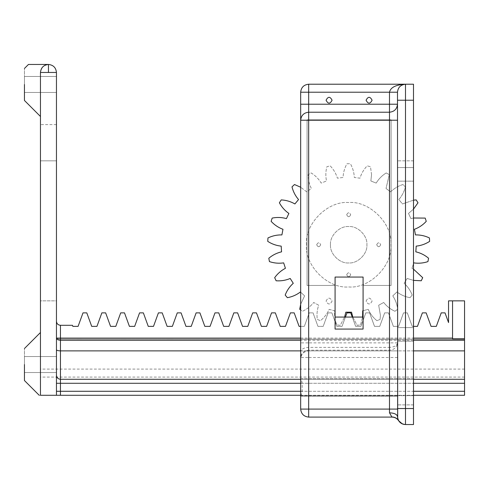 <?xml version="1.0" encoding="UTF-8"?>
<svg xmlns="http://www.w3.org/2000/svg" width="489" height="489" viewBox="0 0 489 489"><rect width="100%" height="100%" fill="white"/><g stroke="black" fill="none" stroke-linecap="round" stroke-linejoin="round"><path stroke-width="0.37" stroke-dasharray="2.44 1.83" d="M326.077 301.065C328.082 297.196 330.081 297.196 332.08 301.065C330.081 304.934 328.082 304.934 326.077 301.065C328.082 297.196 330.081 297.196 332.08 301.065C330.081 304.934 328.082 304.934 326.077 301.065M366.09 301.065C368.089 297.196 370.087 297.196 372.092 301.065C370.087 304.934 368.089 304.934 366.09 301.065C368.089 297.196 370.087 297.196 372.092 301.065C370.087 304.934 368.089 304.934 366.09 301.065M397.496 167.556L413.498 167.556L413.498 181.162L413.498 167.556L413.498 181.162L413.498 167.556L397.496 167.556L397.496 181.162L413.498 181.162L397.496 181.162L397.496 167.556M397.496 327.593L413.498 327.593L413.498 341.2L413.498 327.593L413.498 341.2L413.498 327.593L397.496 327.593L397.496 341.2L413.498 341.2L397.496 341.2L397.496 327.593M397.496 104.218L397.496 416.536L397.496 104.218C396.989 109.047 394.317 111.712 389.495 112.219L308.675 112.219C303.852 112.733 301.181 115.398 300.674 120.221L300.674 358.877C301.181 354.054 303.852 351.383 308.675 350.876L397.496 350.876L397.496 339.158L397.496 378.706L397.496 160.832L397.496 350.876L308.675 350.876C303.852 351.383 301.181 354.054 300.674 358.877L300.674 339.158L397.496 339.158L389.495 339.158L389.495 347.386L308.675 347.386L308.675 339.158L389.495 339.158M397.496 357.496L389.495 357.496L389.495 347.386C394.317 347.098 396.989 345.595 397.496 342.875C396.989 347.282 394.317 349.721 389.495 350.185L308.675 350.185L308.675 357.496L389.495 357.496L389.495 409.091L308.675 409.091L308.675 357.496L300.674 357.496L300.674 378.706L300.674 357.496C301.181 353.082 303.852 350.65 308.675 350.185L308.675 347.386C303.993 347.648 301.328 349.091 300.68 351.719L300.674 352.269M397.496 395.668L397.496 404.886L397.496 395.668L397.496 396.249L397.496 395.668L300.674 395.668L397.496 395.668M300.674 396.249L397.496 396.249L300.674 396.249L300.674 395.668L300.674 396.249M308.675 339.158L397.496 339.158L300.674 339.158L300.674 395.668L413.498 395.668L413.498 404.886L397.496 404.886L413.498 404.886L413.498 391.188L413.498 395.668L300.674 395.668L300.674 409.091C301.181 413.914 303.852 416.579 308.675 417.093L391.952 417.093L389.495 412.814C394.317 413.052 396.989 414.293 397.496 416.536C398.003 421.365 400.674 424.03 405.497 424.544L413.498 424.544L413.498 84.218L308.675 84.218C303.852 84.725 301.181 87.39 300.674 92.219L300.674 104.218M397.496 100.221L405.497 100.221L405.497 84.218C400.674 84.725 398.003 87.39 397.496 92.219C398.003 87.39 400.674 84.725 405.497 84.218C400.674 84.725 398.003 87.39 397.496 92.219L397.496 416.536C397.844 419.079 398.229 420.461 398.651 420.681C400.265 423.156 402.545 424.44 405.497 424.544L405.497 100.221L413.498 100.221M335.081 285.46L307.074 285.46L307.074 119.823L391.096 119.823L391.096 285.46L363.089 285.46L363.089 317.068L335.081 317.068L335.081 285.46L307.074 285.46L307.074 119.823L391.096 119.823L391.096 285.46L363.089 285.46L363.089 277.061L335.081 277.061L335.081 285.46M335.081 317.068L335.081 329.073L363.089 329.073L363.089 317.068M300.839 339.158L300.759 350.876M300.674 378.706L413.498 378.706L413.498 391.188L413.498 160.832L413.498 378.706L300.674 378.706C301.157 378.969 301.658 380.46 302.165 383.187L302.165 391.188C301.658 393.914 301.157 395.412 300.674 395.668L300.674 395.668M300.711 350.876L300.68 351.719M398.651 420.681L398.718 420.815C400.338 423.205 402.594 424.446 405.479 424.544L405.497 424.544C402.545 424.44 400.265 423.156 398.651 420.681C397.056 418.242 394.77 417.001 391.805 416.958M413.498 160.832L397.496 160.832L413.498 160.832M402.435 84.823L405.485 84.218M405.479 424.544L402.355 423.902M397.691 418.291L398.413 420.253M398.718 420.815C397.092 418.425 394.843 417.184 391.952 417.093M346.689 274.751C348.021 272.171 349.36 272.171 350.692 274.751C349.36 272.171 348.021 272.171 346.689 274.751C348.021 277.33 349.36 277.33 350.692 274.751C349.36 277.33 348.021 277.33 346.689 274.751M316.683 244.744C318.015 242.165 319.354 242.165 320.686 244.744C319.354 242.165 318.015 242.165 316.683 244.744C318.015 247.324 319.354 247.324 320.686 244.744C319.354 247.324 318.015 247.324 316.683 244.744M346.689 214.738C348.021 212.159 349.36 212.159 350.692 214.738C349.36 212.159 348.021 212.159 346.689 214.738C348.021 217.318 349.36 217.318 350.692 214.738C349.36 217.318 348.021 217.318 346.689 214.738M376.695 244.744C378.034 242.165 379.366 242.165 380.699 244.744C379.366 242.165 378.034 242.165 376.695 244.744C378.034 247.324 379.366 247.324 380.699 244.744C379.366 247.324 378.034 247.324 376.695 244.744M330.485 244.744C329.672 235.741 339.684 225.729 348.694 226.541C357.697 225.729 367.71 235.741 366.897 244.744C367.71 235.741 357.697 225.729 348.694 226.541C339.684 225.729 329.672 235.741 330.485 244.744C329.672 253.754 339.684 263.76 348.694 262.948C357.697 263.76 367.71 253.754 366.897 244.744C367.71 253.754 357.697 263.76 348.694 262.948C339.684 263.76 329.672 253.754 330.485 244.744M306.481 244.744C304.592 223.864 327.807 200.649 348.694 202.538C369.574 200.649 392.789 223.864 390.9 244.744C392.789 265.631 369.574 288.84 348.694 286.951C327.807 288.84 304.592 265.631 306.481 244.744C304.592 223.864 327.807 200.649 348.694 202.538C369.574 200.649 392.789 223.864 390.9 244.744C392.789 265.631 369.574 288.84 348.694 286.951C327.807 288.84 304.592 265.631 306.481 244.744M380.393 315.216L378.682 305.228L383.688 302.477C386.726 306.31 390.473 309.244 394.923 311.279L397.685 309.274C397.123 304.409 395.491 299.946 392.783 295.869L396.946 291.957C400.839 294.916 405.198 296.829 410.014 297.691L412.19 295.063C410.442 290.49 407.747 286.572 404.11 283.296L407.172 278.473L413.498 280.374L407.172 278.473L404.11 283.296C407.747 286.572 410.442 290.49 412.19 295.063L410.014 297.691C405.198 296.829 400.839 294.916 396.946 291.957L392.783 295.869C395.491 299.946 397.123 304.409 397.685 309.274L394.923 311.279C390.473 309.244 386.726 306.31 383.688 302.477L378.682 305.228L380.393 315.216L380.1 319.427L380.393 315.216M362.814 313.425L362.697 310.784L368.229 309.366C370.222 313.834 373.119 317.612 376.921 320.686L380.1 319.427L376.921 320.686C373.119 317.612 370.222 313.834 368.229 309.366L362.697 310.784M371.548 174.616L370.491 166.712L367.178 165.863C363.792 169.396 361.389 173.497 359.977 178.185L354.311 177.47C354.109 172.58 352.801 168.002 350.399 163.742L346.982 163.742C344.58 168.002 343.272 172.58 343.07 177.47L337.404 178.185C335.992 173.497 333.59 169.396 330.203 165.863L326.89 166.712C325.625 171.437 325.497 176.193 326.518 180.979L321.206 183.082C318.675 178.895 315.326 175.514 311.163 172.941L308.174 174.585C308.119 179.481 309.176 184.115 311.352 188.497L306.731 191.853L300.674 187.232L306.731 191.853L311.352 188.497C309.176 184.115 308.119 179.481 308.174 174.585L311.163 172.941C315.326 175.514 318.675 178.895 321.206 183.082L326.518 180.979C325.497 176.193 325.625 171.437 326.89 166.712L330.203 165.863C333.59 169.396 335.992 173.497 337.404 178.185L343.07 177.47C343.272 172.58 344.58 168.002 346.982 163.742L350.399 163.742C352.801 168.002 354.109 172.58 354.311 177.47L359.977 178.185C361.389 173.497 363.792 169.396 367.178 165.863L370.491 166.712L371.548 174.616L370.864 180.979L371.548 174.616M389.213 175.038L389.207 174.585L386.218 172.941C382.056 175.514 378.712 178.895 376.175 183.082L370.864 180.979L376.175 183.082C378.712 178.895 382.056 175.514 386.218 172.941L389.207 174.585L389.213 175.038L386.029 188.497L389.213 175.038M415.827 251.829L416.188 246.132M429.642 241.364L429.421 237.954M415.485 234.909L414.409 229.298M426.255 221.34L425.198 218.088M413.498 218.002L410.937 218.607L408.504 213.442L413.498 209.121L408.504 213.442L410.937 218.607L413.498 218.002M417.997 202.782L416.17 199.903M413.498 200.148L402.484 203.95L398.841 199.549C402.044 195.844 404.22 191.621 405.387 186.865L402.893 184.53C398.223 185.991 394.14 188.43 390.65 191.853L386.029 188.497L390.65 191.853C394.14 188.43 398.223 185.991 402.893 184.53L405.387 186.865C404.22 191.621 402.044 195.844 398.841 199.549L402.484 203.95L413.498 200.148M294.488 184.53L292 186.865M298.541 199.549L294.898 203.95M281.218 199.903L279.384 202.782M288.877 213.442L286.444 218.607M272.184 218.088L271.126 221.34M282.972 229.298L281.902 234.909M267.96 237.954L267.746 241.364M281.193 246.132L281.554 251.829M268.803 258.247L269.445 261.603M283.657 262.874L285.423 268.302M274.671 277.685L276.126 280.778M290.209 278.473L293.272 283.296M285.191 295.063L287.367 297.691M300.435 291.957L304.598 295.869L300.674 304.323L304.598 295.869L300.435 291.957M299.696 309.274L302.465 311.279C306.915 309.244 310.656 306.31 313.694 302.477L318.7 305.228C317.086 309.849 316.615 314.58 317.288 319.427L320.46 320.686C324.268 317.612 327.159 313.834 329.152 309.366L334.684 310.784C334.274 315.662 334.989 320.362 336.842 324.892L340.234 325.319L344.604 317.068L340.234 325.319L336.842 324.892C334.989 320.362 334.274 315.662 334.684 310.784L329.152 309.366C327.159 313.834 324.268 317.612 320.46 320.686L317.288 319.427C316.615 314.58 317.086 309.849 318.7 305.228L313.694 302.477C310.656 306.31 306.915 309.244 302.465 311.279L300.674 310.002M345.833 312.196L351.548 312.196M352.777 317.068L357.147 325.319L360.54 324.892L362.594 317.068L360.54 324.892L357.147 325.319L352.777 317.068M421.255 280.778L422.71 277.685M413.498 263.657L411.958 268.302L413.498 269.158L411.958 268.302L413.725 262.874M427.936 261.603L428.578 258.247M464.55 373.083C464.55 367.924 464.55 367.924 464.55 373.083C464.55 367.924 464.55 367.924 464.55 373.083C464.55 378.241 464.55 378.241 464.55 373.083C464.55 378.241 464.55 378.241 464.55 373.083M40.453 373.083C40.453 367.924 40.453 367.924 40.453 373.083C40.453 367.924 40.453 367.924 40.453 373.083C40.453 378.241 40.453 378.241 40.453 373.083C40.453 378.241 40.453 378.241 40.453 373.083M24.45 84.463L24.45 100.465L24.45 84.463C24.45 74.145 24.45 74.145 24.45 84.463C24.45 74.145 24.45 74.145 24.45 84.463C24.45 74.145 24.45 74.145 24.45 84.463C24.45 74.145 24.45 74.145 24.45 84.463C24.45 94.78 24.45 94.78 24.45 84.463C24.45 94.78 24.45 94.78 24.45 84.463C24.45 94.78 24.45 94.78 24.45 84.463C24.45 94.78 24.45 94.78 24.45 84.463L24.45 68.46L24.45 84.463M40.453 84.463L40.453 116.474L40.453 84.463M24.45 364.525L24.45 380.534L24.45 364.525C24.45 354.207 24.45 354.207 24.45 364.525C24.45 354.207 24.45 354.207 24.45 364.525C24.45 354.207 24.45 354.207 24.45 364.525C24.45 354.207 24.45 354.207 24.45 364.525C24.45 374.843 24.45 374.843 24.45 364.525C24.45 374.843 24.45 374.843 24.45 364.525C24.45 374.843 24.45 374.843 24.45 364.525C24.45 374.843 24.45 374.843 24.45 364.525L24.45 348.523L24.45 364.525M40.453 395.283L40.453 364.525L40.453 395.283C38.802 395.283 38.802 395.283 40.453 395.283L40.453 364.525L40.453 395.283C38.802 395.283 38.802 395.283 40.453 395.283C38.802 395.283 38.802 395.283 40.453 395.283L56.455 395.283L56.455 72.464L40.453 72.464L40.453 395.283M56.455 84.463C56.455 74.145 56.455 74.145 56.455 84.463C56.455 74.145 56.455 74.145 56.455 84.463C56.455 74.145 56.455 74.145 56.455 84.463C56.455 74.145 56.455 74.145 56.455 84.463C56.455 94.78 56.455 94.78 56.455 84.463C56.455 94.78 56.455 94.78 56.455 84.463C56.455 94.78 56.455 94.78 56.455 84.463C56.455 94.78 56.455 94.78 56.455 84.463M56.455 364.525C56.455 354.207 56.455 354.207 56.455 364.525C56.455 354.207 56.455 354.207 56.455 364.525C56.455 354.207 56.455 354.207 56.455 364.525C56.455 354.207 56.455 354.207 56.455 364.525C56.455 374.843 56.455 374.843 56.455 364.525C56.455 374.843 56.455 374.843 56.455 364.525C56.455 374.843 56.455 374.843 56.455 364.525C56.455 374.843 56.455 374.843 56.455 364.525M452.545 300.863L452.545 338.81M40.453 72.464C40.96 67.635 43.631 64.97 48.454 64.456L28.454 64.456L48.454 64.456C44.328 64.31 41.657 66.975 40.453 72.464C41.657 66.981 44.322 64.316 48.454 64.456C44.328 64.31 41.657 66.975 40.453 72.464C41.657 66.981 44.322 64.316 48.454 64.456C53.283 64.97 55.948 67.635 56.455 72.464M40.453 364.525L40.453 332.52L40.453 364.525M40.453 300.863L40.453 160.832L40.453 300.863L56.455 300.863L56.455 124.628L56.455 300.863L40.453 300.863M40.453 160.832L40.453 124.628L40.453 160.832L40.453 124.628L40.453 160.832L56.455 160.832L40.453 160.832M56.455 321.297L56.455 338.107L56.455 321.297C56.712 323.712 58.044 325.044 60.459 325.295L72.464 325.295L72.849 326.371L78.087 326.371L83.002 312.868L86.791 312.868L91.706 326.371L96.944 326.371L101.859 312.868L105.642 312.868L110.557 326.371L115.795 326.371L120.71 312.868L124.499 312.868L129.414 326.371L134.652 326.371L139.567 312.868L143.35 312.868L148.265 326.371L153.503 326.371L158.418 312.868L162.207 312.868L167.122 326.371L172.36 326.371L177.275 312.868L181.058 312.868L185.973 326.371L191.211 326.371L196.126 312.868L199.915 312.868L204.83 326.371L210.068 326.371L214.983 312.868L218.766 312.868L223.681 326.371L228.919 326.371L233.834 312.868L237.623 312.868L242.538 326.371L247.776 326.371L252.691 312.868L256.474 312.868L261.389 326.371L266.627 326.371L271.542 312.868L275.331 312.868L280.246 326.371L285.484 326.371L290.399 312.868L294.182 312.868L299.097 326.371L304.335 326.371L309.25 312.868L313.039 312.868L317.954 326.371L323.192 326.371L328.107 312.868L331.89 312.868L336.805 326.371L342.043 326.371L346.958 312.868L350.741 312.868L355.656 326.371L360.894 326.371L365.815 312.868L369.598 312.868L374.513 326.371L379.751 326.371L384.666 312.868L388.449 312.868L393.364 326.371L398.602 326.371L403.517 312.868L407.306 312.868L412.221 326.371L417.459 326.371L422.374 312.868L426.157 312.868L431.072 326.371L436.31 326.371L441.225 312.868L445.014 312.868L448.547 322.575L448.547 300.863L464.55 300.863L464.55 339.274L58.717 339.158L464.55 339.274M352.276 317.068L355.656 326.371L360.894 326.371L365.815 312.868L369.598 312.868L374.513 326.371L379.751 326.371L384.666 312.868L388.449 312.868L393.364 326.371L398.602 326.371L403.517 312.868L407.306 312.868L412.221 326.371L413.498 326.371M300.674 326.371L304.335 326.371L309.25 312.868L313.039 312.868L317.954 326.371L323.192 326.371L328.107 312.868L331.89 312.868L336.805 326.371L342.043 326.371L345.43 317.068M56.455 349.708L56.455 375.283L56.455 349.708C56.712 350.411 58.044 350.802 60.459 350.876L464.55 350.876L464.55 339.372M300.674 350.876L413.498 350.876M56.455 375.283C56.712 377.691 58.044 379.03 60.459 379.281C58.044 379.03 56.712 377.691 56.455 375.283L56.455 383.284L56.455 375.283C56.712 377.691 58.044 379.03 60.459 379.281L464.55 379.281L60.459 379.281L464.55 379.281L464.55 350.876M56.455 383.284L56.455 391.286L56.455 383.284L464.55 383.284L464.55 379.281M56.455 395.283L464.55 395.283L464.55 383.284M300.674 395.283L413.498 395.283M300.674 379.281L413.498 379.281M56.455 338.107L58.717 339.158M397.496 342.875L308.675 342.875L308.675 285.46M308.675 119.823L308.675 92.219L397.496 92.219M413.498 408.535L397.496 408.535M302.165 391.188L300.674 391.188M302.165 383.187L300.674 383.187M397.496 409.091L389.495 409.091L389.495 412.814M308.675 417.093L308.675 409.091L300.674 409.091M300.674 92.219L308.675 92.219L308.675 84.218M308.675 350.876L308.675 342.875L300.674 342.875M300.674 338.107L413.498 338.107M60.459 395.283L60.459 325.295M413.498 340.258L300.674 340.258M300.674 391.286L413.498 391.286M300.674 383.284L413.498 383.284M56.455 391.286L464.55 391.286M48.454 72.464L48.454 64.456M464.55 369.079L40.453 369.079M24.45 380.534L39.206 395.283M24.45 100.465L40.453 116.474M24.45 76.461L56.455 76.461L24.45 76.461M24.45 356.524L56.455 356.524L24.45 356.524M24.45 92.464L56.455 92.464L24.45 92.464M24.45 372.526L56.455 372.526L24.45 372.526M56.455 124.628L40.453 124.628M24.45 68.46L28.454 64.456M464.55 377.08L40.453 377.08"/><path stroke-width="0.73" d="M366.09 100.221C368.089 96.351 370.087 96.351 372.092 100.221C370.087 104.09 368.089 104.09 366.09 100.221C368.089 96.351 370.087 96.351 372.092 100.221C370.087 104.09 368.089 104.09 366.09 100.221M326.077 100.221C328.082 96.351 330.081 96.351 332.08 100.221C330.081 104.09 328.082 104.09 326.077 100.221C328.082 96.351 330.081 96.351 332.08 100.221C330.081 104.09 328.082 104.09 326.077 100.221M397.691 418.291L397.496 92.219C398.003 87.39 400.674 84.725 405.497 84.218L413.498 84.218L413.498 100.221L405.497 100.221L405.497 408.535L413.498 408.535L413.498 100.221M363.089 317.068L335.081 317.068M397.496 92.219L308.675 92.219L308.675 112.219L389.495 112.219L389.495 92.219C390.515 87.39 395.846 84.725 405.497 84.218L405.497 100.221L397.496 100.221M397.496 120.221L308.675 120.221L308.675 409.091L389.495 409.091L389.495 112.219C394.317 111.712 396.989 109.047 397.496 104.218L300.674 104.218L300.674 120.221L300.674 92.219C301.181 87.39 303.852 84.725 308.675 84.218L405.497 84.218M398.413 420.253L398.718 420.815C397.092 418.425 394.843 417.184 391.952 417.093L308.675 417.093C303.852 416.579 301.181 413.914 300.674 409.091L300.674 120.221C301.181 115.398 303.852 112.733 308.675 112.219L308.675 120.221L300.674 120.221M335.081 277.061L335.081 329.073L363.089 329.073L363.089 277.061L335.081 277.061M413.498 408.535L413.498 424.544L405.479 424.544C402.594 424.446 400.338 423.205 398.718 420.815L402.355 423.902M391.952 417.093L389.495 412.814L389.495 409.091L397.496 409.091M389.495 412.814C394.317 413.052 396.989 414.293 397.496 416.536C398.003 421.365 400.674 424.03 405.497 424.544L405.497 408.535L397.496 408.535M398.651 420.681C397.056 418.242 394.77 417.001 391.805 416.958M362.814 313.425L362.594 317.068L362.697 310.784L363.089 310.704M413.498 263.657L413.725 262.874C418.566 263.589 423.303 263.168 427.936 261.603L428.578 258.247C424.843 255.087 420.595 252.947 415.827 251.829L416.188 246.132C421.053 245.619 425.54 244.029 429.642 241.364L429.421 237.954C425.02 235.82 420.375 234.806 415.485 234.909L414.409 229.298C419 227.599 422.948 224.94 426.255 221.34L425.198 218.088L413.498 218.002L425.198 218.088M417.997 202.782L413.498 209.121L417.997 202.782L416.17 199.903L413.498 200.148L416.17 199.903M294.488 184.53L300.674 187.232L294.488 184.53L292 186.865C293.162 191.621 295.344 195.844 298.541 199.549L294.898 203.95C290.662 201.505 286.102 200.154 281.218 199.903L279.384 202.782C281.695 207.098 284.855 210.649 288.877 213.442L286.444 218.607C281.731 217.293 276.976 217.116 272.184 218.088L271.126 221.34C274.439 224.94 278.382 227.599 282.972 229.298L281.902 234.909C277.006 234.806 272.361 235.82 267.96 237.954L267.746 241.364C271.847 244.029 276.328 245.619 281.193 246.132L281.554 251.829C276.786 252.947 272.538 255.087 268.803 258.247L269.445 261.603C274.078 263.168 278.822 263.589 283.657 262.874L285.423 268.302C281.089 270.57 277.501 273.699 274.671 277.685L276.126 280.778C281.004 281.138 285.698 280.374 290.209 278.473L293.272 283.296C289.635 286.572 286.939 290.49 285.191 295.063L287.367 297.691C292.184 296.829 296.542 294.916 300.435 291.957L300.674 292.202M299.696 309.274L300.674 304.323L299.696 309.274L300.674 310.002M345.833 312.196L344.604 317.068L345.833 312.196L351.548 312.196L352.777 317.068L351.548 312.196M421.255 280.778L413.498 280.374L421.255 280.778L422.71 277.685L413.498 269.158L422.71 277.685M428.578 258.247C424.843 255.087 420.595 252.947 415.827 251.829M416.188 246.132C421.053 245.619 425.54 244.029 429.642 241.364M429.421 237.954C425.02 235.82 420.375 234.806 415.485 234.909M414.409 229.298C419 227.599 422.948 224.94 426.255 221.34M292 186.865C293.162 191.621 295.344 195.844 298.541 199.549M294.898 203.95C290.662 201.505 286.102 200.154 281.218 199.903M279.384 202.782C281.695 207.098 284.855 210.649 288.877 213.442M286.444 218.607C281.731 217.293 276.976 217.116 272.184 218.088M271.126 221.34C274.439 224.94 278.382 227.599 282.972 229.298M281.902 234.909C277.006 234.806 272.361 235.82 267.96 237.954M267.746 241.364C271.847 244.029 276.328 245.619 281.193 246.132M281.554 251.829C276.786 252.947 272.538 255.087 268.803 258.247M269.445 261.603C274.078 263.168 278.822 263.589 283.657 262.874M285.423 268.302C281.089 270.57 277.501 273.699 274.671 277.685M276.126 280.778C281.004 281.138 285.698 280.374 290.209 278.473M293.272 283.296C289.635 286.572 286.939 290.49 285.191 295.063M287.367 297.691C292.184 296.829 296.542 294.916 300.435 291.957M413.725 262.874C418.566 263.589 423.303 263.168 427.936 261.603M24.45 84.463L24.45 100.465L24.45 84.463M24.45 364.525L24.45 380.534L24.45 364.525M40.453 395.283C38.802 395.283 38.802 395.283 40.453 395.283L40.453 72.464C40.96 67.635 43.631 64.97 48.454 64.456L28.454 64.456L48.454 64.456C53.283 64.97 55.948 67.635 56.455 72.464L56.455 395.283L40.453 395.283M413.498 326.371L417.459 326.371L422.374 312.868L426.157 312.868L431.072 326.371L436.31 326.371L441.225 312.868L445.014 312.868L448.547 322.575L448.547 300.863L452.545 300.863L452.545 338.81L464.55 338.81L464.55 395.283L413.498 395.283M56.455 321.297C56.712 323.712 58.044 325.044 60.459 325.295L72.464 325.295L72.849 326.371L78.087 326.371L83.002 312.868L86.791 312.868L91.706 326.371L96.944 326.371L101.859 312.868L105.642 312.868L110.557 326.371L115.795 326.371L120.71 312.868L124.499 312.868L129.414 326.371L134.652 326.371L139.567 312.868L143.35 312.868L148.265 326.371L153.503 326.371L158.418 312.868L162.207 312.868L167.122 326.371L172.36 326.371L177.275 312.868L181.058 312.868L185.973 326.371L191.211 326.371L196.126 312.868L199.915 312.868L204.83 326.371L210.068 326.371L214.983 312.868L218.766 312.868L223.681 326.371L228.919 326.371L233.834 312.868L237.623 312.868L242.538 326.371L247.776 326.371L252.691 312.868L256.474 312.868L261.389 326.371L266.627 326.371L271.542 312.868L275.331 312.868L280.246 326.371L285.484 326.371L290.399 312.868L294.182 312.868L299.097 326.371L300.674 326.371M345.43 317.068L346.958 312.868L350.741 312.868L352.276 317.068M56.498 349.879L56.455 349.708C56.712 350.411 58.044 350.802 60.459 350.876L300.674 350.876M413.498 350.876L464.55 350.876M464.55 338.81L464.55 300.863L452.545 300.863M56.455 375.283C56.712 377.691 58.044 379.03 60.459 379.281L60.459 395.283L300.674 395.283M60.459 395.283L56.455 395.283M300.674 340.258L60.459 340.258L60.459 379.281L300.674 379.281M413.498 379.281L464.55 379.281M60.459 325.295L60.459 340.258C58.044 340.118 56.712 339.403 56.455 338.107L300.674 338.107M300.674 409.091L308.675 409.091L308.675 417.093M308.675 84.218L308.675 92.219L300.674 92.219M413.498 338.107L452.545 338.107M464.55 340.258L413.498 340.258M56.455 391.286L300.674 391.286M413.498 391.286L464.55 391.286M56.455 383.284L300.674 383.284M413.498 383.284L464.55 383.284M40.453 72.464L56.455 72.464M48.454 64.456L48.454 72.464M398.718 420.815C400.344 423.217 402.6 424.458 405.479 424.544M24.45 100.465L40.453 116.474M24.45 380.534L39.206 395.283M24.45 348.523L40.453 332.52L24.45 348.523M24.45 68.46L28.454 64.456"/></g></svg>
